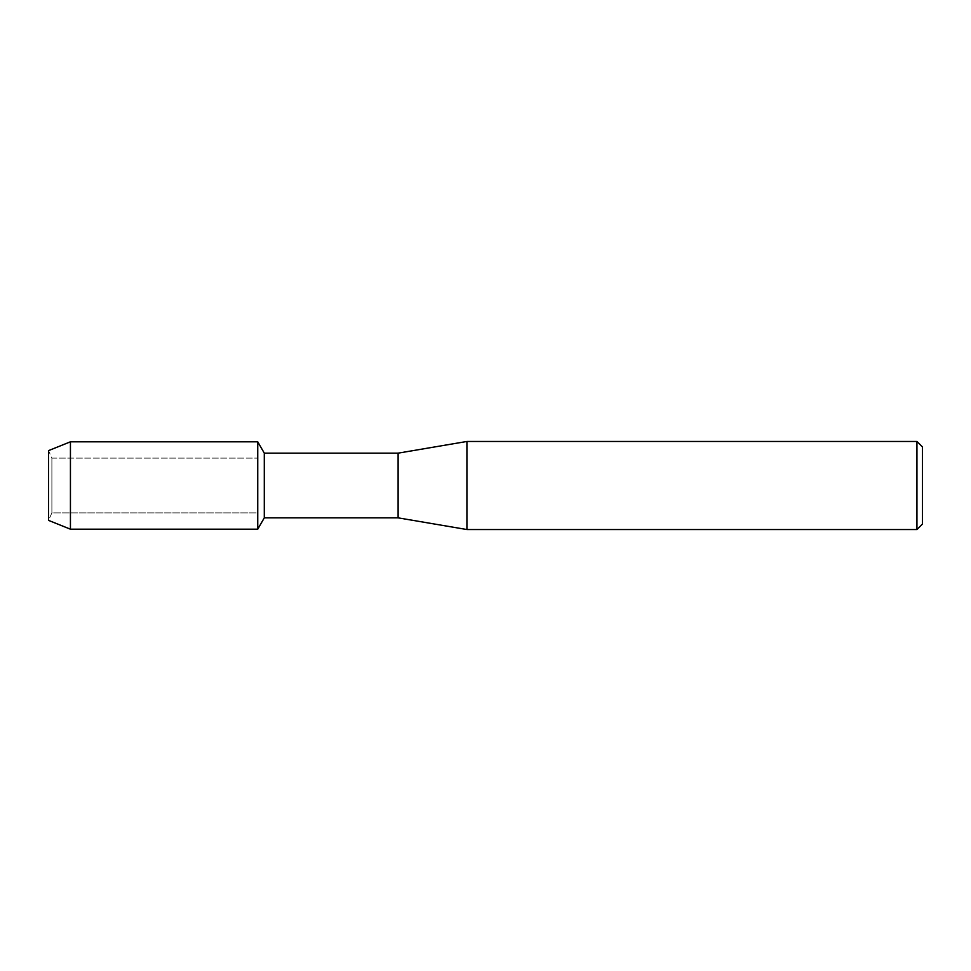 <?xml version="1.0" encoding="UTF-8"?>
<svg xmlns="http://www.w3.org/2000/svg" width="971" height="971" viewBox="0 0 971 971"><rect width="100%" height="100%" fill="white"/><g stroke="black" fill="none" stroke-linecap="round" stroke-linejoin="round"><path stroke-width="0.73" stroke-dasharray="4.86 3.64" d="M51.888 512.882L48.55 520.383L48.55 450.617L51.888 458.118L257.74 458.118L257.74 512.882L51.888 512.882L51.888 458.118L51.888 512.882L48.55 520.383L48.55 450.617L51.888 458.118L51.888 512.882L51.888 458.118L257.74 458.118L257.74 512.882L257.74 458.118L257.74 512.882L51.888 512.882M922.45 446.963L922.45 524.037M916.94 441.465L916.94 529.535M466.917 441.465L466.917 529.535M398.11 453.154L398.11 517.846M264.294 453.154L264.294 517.846M257.74 441.805L257.74 529.195L257.74 441.805M70.434 441.805L70.434 529.195"/><path stroke-width="1.46" d="M48.55 520.383L48.55 450.617L70.434 441.805L257.74 441.805L264.294 453.154L398.11 453.154L466.917 441.465L916.94 441.465L922.45 446.963L922.45 524.037L916.94 529.535L466.917 529.535L398.11 517.846L264.294 517.846L257.74 529.195L257.74 441.805L257.74 529.195L70.434 529.195L48.55 520.383L48.55 450.617M264.294 517.846L264.294 453.154M398.11 517.846L398.11 453.154M466.917 529.535L466.917 441.465M916.94 529.535L916.94 441.465M70.434 529.195L70.434 441.805"/></g></svg>
